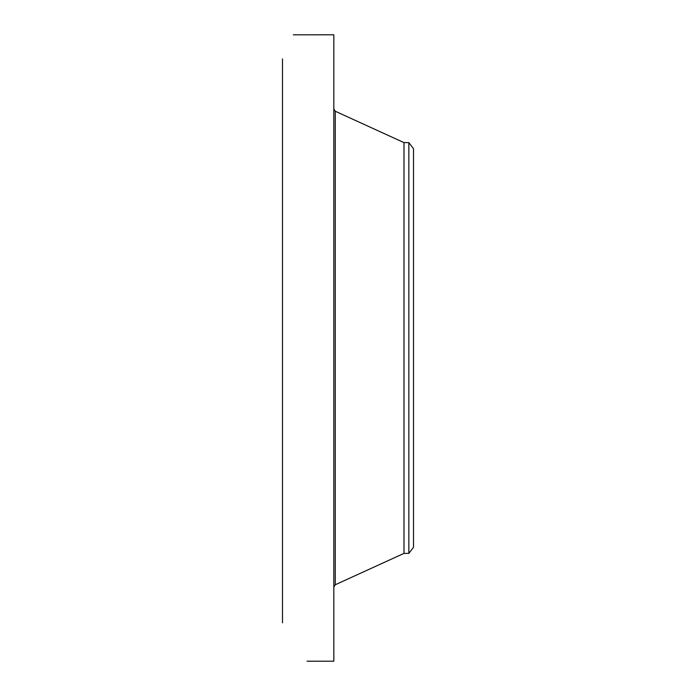<?xml version="1.0" encoding="UTF-8"?>
<svg xmlns="http://www.w3.org/2000/svg" width="696" height="696" viewBox="0 0 696 696"><rect width="100%" height="100%" fill="white"/><g stroke="black" fill="none" stroke-linecap="round" stroke-linejoin="round"><path stroke-width="1.04" d="M307.832 661.2L333.828 661.2L333.828 34.8L293.32 34.826M282.489 622.859L282.489 58.943M307.032 661.183L307.745 661.2M408.848 142.619L408.848 553.381L413.511 547.291L413.511 148.709L408.848 142.619L403.993 142.619L335.272 111.238L333.828 109.002M408.848 553.381L403.993 553.381L403.993 142.619M403.993 553.381L335.272 584.762L335.272 111.238M335.272 584.762L333.828 586.998"/></g></svg>
